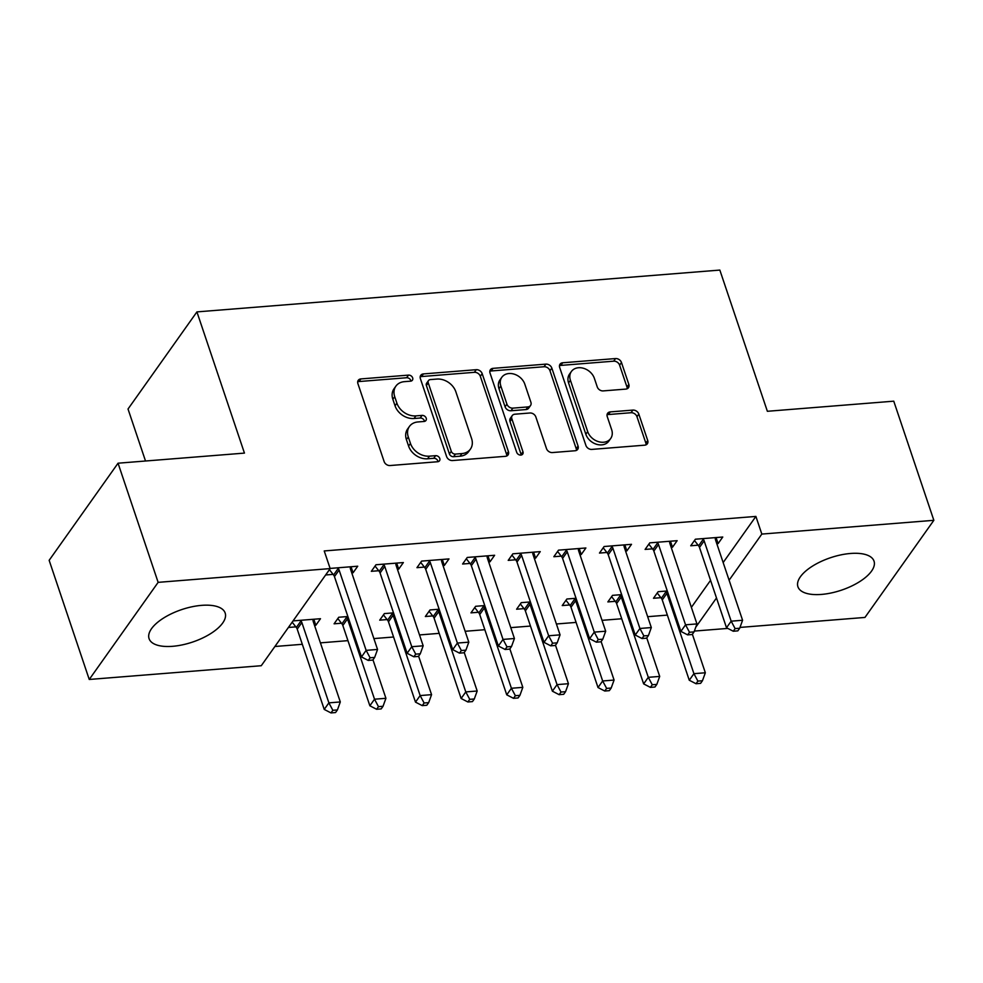 <?xml version="1.0" encoding="UTF-8"?>
<svg xmlns="http://www.w3.org/2000/svg" width="983" height="983" viewBox="0 0 983 983"><rect width="100%" height="100%" fill="white"/><g stroke="black" fill="none" stroke-linecap="round" stroke-linejoin="round"><path stroke-width="1.47" d="M412.663 377.89A3.539 2.765 35.4 0 0 408.498 375.113L360.921 378.922A5.05 3.944 35.4 0 0 358.254 380.323A5.05 3.944 35.4 0 0 357.898 383.603L384.132 461.568A5.05 3.944 35.4 0 0 390.067 465.537L437.656 461.74A3.539 2.765 35.4 0 0 439.524 460.757A3.539 2.765 35.4 0 0 439.77 458.459A3.539 2.765 35.4 0 0 435.616 455.67L429.46 456.161A16.17 12.619 35.4 0 1 410.464 443.456L408.277 436.956A16.17 12.619 35.4 0 1 409.419 426.45A16.17 12.619 35.4 0 1 417.947 421.953L424.103 421.461A3.539 2.765 35.4 0 0 425.958 420.466A3.539 2.765 35.4 0 0 426.217 418.168A3.539 2.765 35.4 0 0 422.063 415.391L415.895 415.883A16.17 12.619 35.4 0 1 396.899 403.165L394.724 396.677A16.17 12.619 35.4 0 1 395.866 386.172A16.17 12.619 35.4 0 1 404.382 381.662L410.55 381.171A3.539 2.765 35.4 0 0 412.405 380.188A3.539 2.765 35.4 0 0 412.663 377.89M410.931 381.121A3.539 2.765 35.4 0 0 410.796 380.519A3.539 2.765 35.4 0 0 406.643 377.742L359.053 381.539A5.05 3.944 35.4 0 0 357.677 381.896M438.049 461.678A3.539 2.765 35.4 0 0 437.914 461.076A3.539 2.765 35.4 0 0 433.749 458.299L427.593 458.791L429.46 456.161M424.496 421.4A3.539 2.765 35.4 0 0 424.349 420.798A3.539 2.765 35.4 0 0 420.196 418.021L414.04 418.512L415.895 415.883M821.444 594.42A40.143 17.116 -18.6 0 1 797.926 586.753A40.143 17.116 -18.6 0 1 812.314 566.233A40.143 17.116 -18.6 0 1 850.504 553.478A40.143 17.116 -18.6 0 1 874.022 561.146A40.143 17.116 -18.6 0 1 859.634 581.653A40.143 17.116 -18.6 0 1 821.444 594.42M172.59 646.31A40.143 17.116 -18.6 0 1 149.072 638.643A40.143 17.116 -18.6 0 1 163.461 618.123A40.143 17.116 -18.6 0 1 201.65 605.356A40.143 17.116 -18.6 0 1 225.168 613.023A40.143 17.116 -18.6 0 1 210.78 633.543A40.143 17.116 -18.6 0 1 172.59 646.31M625.815 389.096A5.05 3.944 35.4 0 0 628.481 387.683A5.05 3.944 35.4 0 0 628.837 384.402L621.477 362.53A5.05 3.944 35.4 0 0 615.542 358.562L562.694 362.776A5.05 3.944 35.4 0 0 560.027 364.189A5.05 3.944 35.4 0 0 559.671 367.47L585.905 445.434A5.05 3.944 35.4 0 0 591.84 449.403L644.688 445.176A5.05 3.944 35.4 0 0 647.355 443.775A5.05 3.944 35.4 0 0 647.711 440.495L638.815 414.076A5.05 3.944 35.4 0 0 632.88 410.095L610.271 411.902A5.05 3.944 35.4 0 0 607.605 413.315A5.05 3.944 35.4 0 0 607.248 416.595L611.659 429.694A13.516 10.543 35.4 0 1 610.701 438.479A13.516 10.543 35.4 0 1 598.475 441.662A13.516 10.543 35.4 0 1 587.687 431.611L570.423 380.286A13.516 10.543 35.4 0 1 571.381 371.513A13.516 10.543 35.4 0 1 583.607 368.318A13.516 10.543 35.4 0 1 594.383 378.369L597.259 386.921A5.05 3.944 35.4 0 0 603.193 390.902L625.815 389.096M723.156 562.559L755.89 516.419L324.23 550.947L330.165 568.592L261.269 665.712L89.244 679.462L158.14 582.354L330.165 568.592M755.89 516.419L761.825 534.076L933.85 520.314L864.954 617.435L739.99 627.424M89.244 679.462L49.15 560.322L118.046 463.202L244.448 453.102L196.919 311.894L719.839 270.079L767.367 411.287L893.756 401.175L933.85 520.314M118.046 463.202L158.14 582.354M482.186 373.663A5.05 3.944 35.4 0 0 476.251 369.694L423.39 373.921A5.05 3.944 35.4 0 0 420.736 375.334A5.05 3.944 35.4 0 0 420.38 378.615L446.614 456.579A5.05 3.944 35.4 0 0 452.549 460.548L505.397 456.321A5.05 3.944 35.4 0 0 508.064 454.908A5.05 3.944 35.4 0 0 508.42 451.627L482.186 373.663L480.318 376.292A5.05 3.944 35.4 0 0 474.384 372.324L421.535 376.55A5.05 3.944 35.4 0 0 420.159 376.894M493.036 368.355L545.897 364.128A5.05 3.944 35.4 0 1 551.832 368.097L578.065 446.061A5.05 3.944 35.4 0 1 577.709 449.342A5.05 3.944 35.4 0 1 575.043 450.755L552.421 452.561A5.05 3.944 35.4 0 1 546.487 448.592L535.846 416.964A5.05 3.944 35.4 0 0 529.911 412.995L514.908 414.199A5.05 3.944 35.4 0 0 512.241 415.6A5.05 3.944 35.4 0 0 511.885 418.881L522.968 451.799A3.539 2.765 35.4 0 1 522.71 454.097A3.539 2.765 35.4 0 1 519.515 454.932A3.539 2.765 35.4 0 1 516.689 452.303L490.026 373.036A5.05 3.944 35.4 0 1 490.382 369.755A5.05 3.944 35.4 0 1 493.036 368.355L491.181 370.972L544.029 366.745L545.897 364.128M196.919 311.894L128.023 409.014L145.521 461.015M671.18 547.334L672.483 547.236L677.14 540.675L649.763 542.862L645.106 549.423L652.491 548.833M621.661 594.629L612.52 595.354L607.863 601.915L615.247 601.326M579.921 554.633L581.223 554.535L585.88 547.973L558.504 550.161L553.847 556.722L561.232 556.132M530.402 601.928L521.26 602.653L516.603 609.214L523.988 608.624M488.662 561.932L489.964 561.834L494.621 555.272L467.244 557.459L462.588 564.021L469.972 563.431M439.143 609.214L430.001 609.952L425.344 616.513L432.729 615.923M397.402 569.231L398.705 569.12L403.362 562.559L375.985 564.758L371.328 571.32L378.713 570.73M347.884 616.513L338.73 617.25L334.085 623.812L341.47 623.222M691.381 607.347L710.562 580.314M274.896 646.495L302.322 644.295M320.409 642.857L347.945 640.646M373.884 638.581L393.581 637.009M419.508 634.932L439.204 633.359M465.143 631.283L484.84 629.71M510.767 627.633L530.464 626.06M556.403 623.984L576.099 622.411M602.026 620.334L621.723 618.762M647.662 616.685L667.359 615.112M314.523 625.372L315.826 625.274L320.483 618.712L293.106 620.9L288.449 627.461L295.834 626.871M351.767 572.88L353.069 572.77L357.726 566.208L330.349 568.407L325.692 574.969L333.077 574.379M393.507 612.864L384.365 613.601L379.708 620.162L387.093 619.573M443.026 565.581L444.328 565.471L448.985 558.909L421.609 561.109L416.952 567.67L424.337 567.08M484.766 605.565L475.625 606.302L470.968 612.864L478.352 612.274M534.285 558.283L535.588 558.184L540.245 551.623L512.868 553.81L508.211 560.371L515.596 559.782M576.026 598.278L566.884 599.003L562.227 605.565L569.612 604.975M625.544 550.984L626.847 550.885L631.504 544.324L604.127 546.511L599.47 553.073L606.855 552.483M667.285 590.98L658.143 591.705L653.486 598.266L660.871 597.676M716.804 543.685L718.106 543.587L722.763 537.025L695.386 539.212L690.73 545.774L698.114 545.184M695.767 627.191L716.496 597.971M729.103 580.203L761.825 534.076M727.801 628.407L694.354 631.074M315.826 625.274L313.798 619.241M353.069 572.77L351.042 566.749M398.705 569.12L396.677 563.099M444.328 565.471L442.301 559.45M489.964 561.834L487.937 555.8M535.588 558.184L533.56 552.151M581.223 554.535L579.196 548.502M626.847 550.885L624.819 544.852M672.483 547.236L670.455 541.203M718.106 543.587L716.079 537.554M395.866 386.172L393.999 388.801A16.17 12.619 35.4 0 0 392.856 399.295L394.724 396.677M414.04 418.512A16.17 12.619 35.4 0 1 395.043 405.795L392.856 399.295M409.419 426.45L407.552 429.079A16.17 12.619 35.4 0 0 406.409 439.585L408.277 436.956M427.593 458.791A16.17 12.619 35.4 0 1 408.596 446.073L406.409 439.585M506.773 455.965A5.05 3.944 35.4 0 0 506.552 454.257L480.318 376.292M430.357 379.585A3.539 2.765 35.4 0 0 428.502 380.581A3.539 2.765 35.4 0 0 428.244 382.879L451.283 451.308A3.539 2.765 35.4 0 0 455.436 454.085L461.924 453.568A16.17 12.619 35.4 0 0 470.452 449.059A16.17 12.619 35.4 0 0 471.594 438.565L455.854 391.787A16.17 12.619 35.4 0 0 436.857 379.069L430.357 379.585M428.502 380.581L426.634 383.198A3.539 2.765 35.4 0 0 426.389 385.496L428.244 382.879M470.452 449.059L468.584 451.689A16.17 12.619 35.4 0 1 460.069 456.198L453.568 456.714A3.539 2.765 35.4 0 1 449.415 453.937L426.389 385.496M576.419 450.398A5.05 3.944 35.4 0 0 576.21 448.69L549.964 370.726A5.05 3.944 35.4 0 0 544.029 366.745M512.241 415.6L510.386 418.23A5.05 3.944 35.4 0 0 510.03 421.51L521.101 454.429L522.968 451.799M524.811 384.156A13.516 10.543 35.4 0 0 514.023 374.105A13.516 10.543 35.4 0 0 501.809 377.3A13.516 10.543 35.4 0 0 500.851 386.073L506.933 404.16A5.05 3.944 35.4 0 0 512.868 408.129L527.871 406.925A5.05 3.944 35.4 0 0 530.537 405.524A5.05 3.944 35.4 0 0 530.894 402.244L524.811 384.156M501.809 377.3L499.942 379.917A13.516 10.543 35.4 0 0 498.983 388.703L500.851 386.073M530.537 405.524L528.67 408.154A5.05 3.944 35.4 0 1 526.016 409.555L511 410.759A5.05 3.944 35.4 0 1 505.065 406.778L498.983 388.703M491.181 370.972A5.05 3.944 35.4 0 0 489.804 371.328M571.381 371.513L569.513 374.13A13.516 10.543 35.4 0 0 568.555 382.915L570.423 380.286M610.701 438.479L608.833 441.097A13.516 10.543 35.4 0 1 596.607 444.291A13.516 10.543 35.4 0 1 585.831 434.24L568.555 382.915M646.064 444.832A5.05 3.944 35.4 0 0 645.856 443.112L636.959 416.694A5.05 3.944 35.4 0 0 631.025 412.725L608.403 414.531A5.05 3.944 35.4 0 0 607.027 414.887M627.191 388.74A5.05 3.944 35.4 0 0 626.97 387.032L619.609 365.16A5.05 3.944 35.4 0 0 613.675 361.179L560.826 365.406A5.05 3.944 35.4 0 0 559.45 365.762M292.197 622.19L296.325 627.498A5.148 4.018 -144.6 0 1 297.21 629.12L324.23 709.419L328.887 702.857L340.302 701.948L313.27 621.637A5.148 4.018 -144.6 0 1 313.049 619.966L313.098 619.302M300.491 620.31L300.982 620.937A5.148 4.018 -144.6 0 1 301.867 622.558L328.887 702.857L332.844 710.291L330.988 712.921L335.547 712.552L337.415 709.935L332.844 710.291M340.302 701.948L337.415 709.935M330.988 712.921L324.23 709.419M339.11 570.054L334.453 576.616L361.474 656.927L366.131 650.365L339.11 570.054A5.148 4.018 35.4 0 0 338.226 568.432L337.734 567.805M370.087 657.799L368.232 660.429L372.79 660.06L374.658 657.43L370.087 657.799L366.131 650.365L377.546 649.456L350.513 569.145A5.148 4.018 35.4 0 1 350.292 567.474L350.341 566.798M334.453 576.616A5.148 4.018 35.4 0 0 333.569 574.994L329.44 569.685M361.474 656.927L368.232 660.429M374.658 657.43L377.546 649.456M337.82 618.54L341.949 623.849A5.148 4.018 -144.6 0 1 342.834 625.471L369.866 705.782L374.523 699.208L385.926 698.299L372.975 659.802M346.127 616.66L346.606 617.287A5.148 4.018 -144.6 0 1 347.49 618.909L374.523 699.208L378.48 706.642L376.612 709.271L381.183 708.903L383.038 706.285L378.48 706.642M385.926 698.299L383.038 706.285M376.612 709.271L369.866 705.782M383.456 614.891L387.585 620.199A5.148 4.018 -144.6 0 1 388.469 621.821L415.49 702.132L420.146 695.571L431.562 694.649L418.598 656.153M391.75 613.011L392.242 613.638A5.148 4.018 -144.6 0 1 393.126 615.26L420.146 695.571L424.103 702.992L422.248 705.622L426.806 705.253L428.674 702.636L424.103 702.992M431.562 694.649L428.674 702.636M422.248 705.622L415.49 702.132M384.734 566.405L380.077 572.966L407.109 653.277L411.766 646.716L384.734 566.405A5.148 4.018 35.4 0 0 383.849 564.783L383.37 564.168M415.723 654.15L413.855 656.779L418.426 656.411L420.282 653.781L415.723 654.15L411.766 646.716L423.169 645.806L396.149 565.495A5.148 4.018 35.4 0 1 395.916 563.824L395.977 563.148M380.077 572.966A5.148 4.018 35.4 0 0 379.192 571.344L375.064 566.048M407.109 653.277L413.855 656.779M420.282 653.781L423.169 645.806M430.37 562.755L425.713 569.317L452.733 649.628L457.39 643.066L430.37 562.755A5.148 4.018 35.4 0 0 429.485 561.133L428.993 560.519M461.346 650.5L459.491 653.13L464.05 652.761L465.917 650.132L461.346 650.5L457.39 643.066L468.805 642.157L441.772 561.846A5.148 4.018 35.4 0 1 441.551 560.175L441.6 559.511M425.713 569.317A5.148 4.018 35.4 0 0 424.828 567.707L420.699 562.399M452.733 649.628L459.491 653.13M465.917 650.132L468.805 642.157M429.079 611.242L433.208 616.55A5.148 4.018 -144.6 0 1 434.093 618.172L461.125 698.483L465.782 691.921L477.185 691L464.234 652.503M437.386 609.362L437.865 609.988A5.148 4.018 -144.6 0 1 438.75 611.61L465.782 691.921L469.739 699.343L467.871 701.973L472.442 701.604L474.298 698.987L469.739 699.343M477.185 691L474.298 698.987M467.871 701.973L461.125 698.483M474.715 607.592L478.844 612.9A5.148 4.018 -144.6 0 1 479.729 614.522L506.749 694.834L511.406 688.272L522.821 687.35L509.858 648.854M483.009 605.712L483.501 606.339A5.148 4.018 -144.6 0 1 484.386 607.961L511.406 688.272L515.362 695.694L513.507 698.323L518.066 697.955L519.933 695.337L515.362 695.694M522.821 687.35L519.933 695.337M513.507 698.323L506.749 694.834M475.993 559.106L471.336 565.667L498.369 645.978L503.026 639.417L475.993 559.106A5.148 4.018 35.4 0 0 475.108 557.496L474.629 556.87M506.982 646.851L505.115 649.48L509.685 649.112L511.541 646.482L506.982 646.851L503.026 639.417L514.428 638.508L487.408 558.197A5.148 4.018 35.4 0 1 487.175 556.525L487.236 555.862M471.336 565.667A5.148 4.018 35.4 0 0 470.452 564.058L466.323 558.749M498.369 645.978L505.115 649.48M511.541 646.482L514.428 638.508M521.629 555.456L516.972 562.03L543.992 642.329L548.649 635.768L521.629 555.456A5.148 4.018 35.4 0 0 520.744 553.847L520.253 553.22M552.606 643.201L550.75 645.831L555.309 645.462L557.177 642.833L552.606 643.201L548.649 635.768L560.064 634.858L533.032 554.547A5.148 4.018 35.4 0 1 532.811 552.876L532.86 552.213M516.972 562.03A5.148 4.018 35.4 0 0 516.087 560.408L511.959 555.1M543.992 642.329L550.75 645.831M557.177 642.833L560.064 634.858M520.339 603.943L524.467 609.251A5.148 4.018 -144.6 0 1 525.352 610.873L552.385 691.184L557.042 684.623L568.444 683.701L555.493 645.204M528.645 602.063L529.124 602.69A5.148 4.018 -144.6 0 1 530.009 604.312L557.042 684.623L560.998 692.044L559.13 694.674L563.701 694.305L565.557 691.688L560.998 692.044M568.444 683.701L565.557 691.688M559.13 694.674L552.385 691.184M567.252 551.819L562.595 558.381L589.628 638.68L594.285 632.118L567.252 551.819A5.148 4.018 35.4 0 0 566.368 550.197L565.889 549.571M598.242 639.552L596.374 642.182L600.945 641.813L602.8 639.183L598.242 639.552L594.285 632.118L605.688 631.209L578.668 550.898A5.148 4.018 35.4 0 1 578.434 549.227L578.495 548.563M562.595 558.381A5.148 4.018 35.4 0 0 561.711 556.759L557.582 551.451M589.628 638.68L596.374 642.182M602.8 639.183L605.688 631.209M565.975 600.294L570.103 605.602A5.148 4.018 -144.6 0 1 570.988 607.224L598.008 687.535L602.665 680.973L614.08 680.052L601.117 641.555M574.269 598.414L574.76 599.04A5.148 4.018 -144.6 0 1 575.645 600.662L602.665 680.973L606.622 688.395L604.766 691.024L609.325 690.656L611.193 688.039L606.622 688.395M614.08 680.052L611.193 688.039M604.766 691.024L598.008 687.535M612.888 548.17L608.231 554.731L635.251 635.03L639.908 628.469L612.888 548.17A5.148 4.018 35.4 0 0 612.004 546.548L611.512 545.921M643.865 635.903L642.01 638.532L646.568 638.164L648.436 635.546L643.865 635.903L639.908 628.469L651.324 627.559L624.291 547.248A5.148 4.018 35.4 0 1 624.07 545.577L624.119 544.914M608.231 554.731A5.148 4.018 35.4 0 0 607.347 553.11L603.218 547.801M635.251 635.03L642.01 638.532M648.436 635.546L651.324 627.559M611.598 596.644L615.727 601.952A5.148 4.018 -144.6 0 1 616.611 603.574L643.644 683.885L648.301 677.324L659.704 676.415L646.753 637.906M619.904 594.764L620.384 595.391A5.148 4.018 -144.6 0 1 621.268 597.013L648.301 677.324L652.257 684.758L650.39 687.375L654.961 687.006L656.816 684.389L652.257 684.758M659.704 676.415L656.816 684.389M650.39 687.375L643.644 683.885M658.512 544.521L653.855 551.082L680.887 631.393L685.544 624.819L658.512 544.521A5.148 4.018 35.4 0 0 657.627 542.899L657.148 542.272M689.501 632.253L687.633 634.883L692.204 634.514L694.059 631.897L689.501 632.253L685.544 624.819L696.947 623.91L669.927 543.599A5.148 4.018 35.4 0 1 669.693 541.928L669.755 541.264M653.855 551.082A5.148 4.018 35.4 0 0 652.97 549.46L648.841 544.152M680.887 631.393L687.633 634.883M694.059 631.897L696.947 623.91M657.234 592.995L661.362 598.303A5.148 4.018 -144.6 0 1 662.247 599.925L689.267 680.236L693.924 673.674L705.339 672.765L692.376 634.256M665.528 591.115L666.019 591.741A5.148 4.018 -144.6 0 1 666.904 593.363L693.924 673.674L697.881 681.108L696.025 683.726L700.584 683.357L702.452 680.74L697.881 681.108M705.339 672.765L702.452 680.74M696.025 683.726L689.267 680.236M704.147 540.871L699.491 547.433L726.511 627.744L731.168 621.182L704.147 540.871A5.148 4.018 35.4 0 0 703.263 539.249L702.771 538.623M735.124 628.604L733.269 631.233L737.828 630.865L739.695 628.248L735.124 628.604L731.168 621.182L742.583 620.261L715.55 539.95A5.148 4.018 35.4 0 1 715.329 538.279L715.378 537.615M699.491 547.433A5.148 4.018 35.4 0 0 698.606 545.811L694.477 540.503M726.511 627.744L733.269 631.233M739.695 628.248L742.583 620.261M406.643 377.742L408.498 375.113M433.749 458.299L435.616 455.67M420.196 418.021L422.063 415.391M395.043 405.795L396.899 403.165M408.596 446.073L410.464 443.456M359.053 381.539L360.921 378.922M506.552 454.257L508.42 451.627M421.535 376.55L423.39 373.921M474.384 372.324L476.251 369.694M449.415 453.937L451.283 451.308M453.568 456.714L455.436 454.085M460.069 456.198L461.924 453.568M549.964 370.726L551.832 368.097M576.21 448.69L578.065 446.061M510.03 421.51L511.885 418.881M505.065 406.778L506.933 404.16M511 410.759L512.868 408.129M526.016 409.555L527.871 406.925M585.831 434.24L587.687 431.611M608.403 414.531L610.271 411.902M631.025 412.725L632.88 410.095M636.959 416.694L638.815 414.076M645.856 443.112L647.711 440.495M560.826 365.406L562.694 362.776M613.675 361.179L615.542 358.562M619.609 365.16L621.477 362.53M626.97 387.032L628.837 384.402M296.325 627.498L300.982 620.937M297.21 629.12L301.867 622.558M338.226 568.432L333.569 574.994M341.949 623.849L346.606 617.287M342.834 625.471L347.49 618.909M387.585 620.199L392.242 613.638M388.469 621.821L393.126 615.26M383.849 564.783L379.192 571.344M429.485 561.133L424.828 567.707M433.208 616.55L437.865 609.988M434.093 618.172L438.75 611.61M478.844 612.9L483.501 606.339M479.729 614.522L484.386 607.961M475.108 557.496L470.452 564.058M520.744 553.847L516.087 560.408M524.467 609.251L529.124 602.69M525.352 610.873L530.009 604.312M566.368 550.197L561.711 556.759M570.103 605.602L574.76 599.04M570.988 607.224L575.645 600.662M612.004 546.548L607.347 553.11M615.727 601.952L620.384 595.391M616.611 603.574L621.268 597.013M657.627 542.899L652.97 549.46M661.362 598.303L666.019 591.741M662.247 599.925L666.904 593.363M703.263 539.249L698.606 545.811"/></g></svg>
